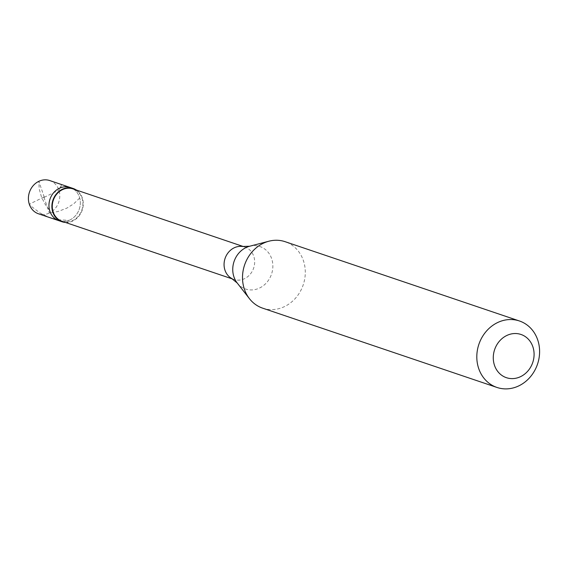 <?xml version="1.0" encoding="UTF-8"?>
<svg xmlns="http://www.w3.org/2000/svg" width="568" height="568" viewBox="0 0 568 568"><rect width="100%" height="100%" fill="white"/><g stroke="black" fill="none" stroke-linecap="round" stroke-linejoin="round"><path stroke-width="0.43" stroke-dasharray="2.84 2.13" d="M43.949 197.245L49.345 213.028A17.544 15.471 108.7 0 0 59.796 196.074A17.544 15.471 108.7 0 0 49.721 180.553M69.885 219.979A17.544 15.471 108.7 0 0 80.337 203.024A17.544 15.471 108.7 0 0 70.262 187.504A17.544 15.471 108.7 0 1 80.337 203.024A17.544 15.471 108.7 0 1 69.885 219.979A17.544 15.471 -71.3 0 1 59.022 220.739A17.544 15.471 -71.3 0 0 69.885 219.979M79.598 198.118L73.748 203.805L66.775 208.165L58.042 211.488L49.345 213.028A17.544 15.471 -71.3 0 1 38.475 213.788M65.355 222.415A17.544 15.471 -71.3 0 0 72.818 220.973A17.544 15.471 108.7 0 0 83.155 205.957A17.544 15.471 108.7 0 0 76.318 190.017M62.097 221.314A17.104 15.087 -71.3 0 0 72.69 220.576A17.104 15.087 108.7 0 0 82.885 204.047A17.104 15.087 108.7 0 0 73.059 188.917M232.575 279.002L233.888 279.449A17.104 15.087 -71.3 0 0 244.481 278.703A17.104 15.087 108.7 0 0 254.67 262.175A17.104 15.087 108.7 0 0 244.851 247.044A17.104 15.087 108.7 0 0 242.437 246.469M262.657 308.161A35.081 30.949 -71.3 0 0 284.39 306.642A35.081 30.949 108.7 0 0 305.293 272.732A35.081 30.949 108.7 0 0 285.143 241.698M233.888 279.449A17.104 15.087 -71.3 0 1 231.616 278.434M44.155 197.33L58.895 190.152L60.996 186.631L61.372 184.515L60.243 187.781M44.247 197.096L38.851 181.313L39.185 188.938L41.549 197.188L45.078 204.146L49.373 210.018M44.041 197.011L29.302 204.189L32.007 206.915L40.442 213.249L48.962 217.317L58.121 219.738L68.735 220.356M237.19 282.978A22.415 19.773 -71.3 0 0 259.505 288.047A22.415 19.773 108.7 0 0 272.235 260.691A22.415 19.773 108.7 0 0 249.615 246.249M243.537 246.604L244.851 247.044"/><path stroke-width="0.85" d="M73.201 188.498L49.721 180.553A17.544 15.471 108.7 0 0 38.851 181.313A17.544 15.471 -71.3 0 0 28.4 198.267A17.544 15.471 -71.3 0 0 38.475 213.788L59.022 220.739A17.544 15.471 -71.3 0 1 48.947 205.218A17.544 15.471 -71.3 0 1 59.399 188.264A17.544 15.471 108.7 0 1 70.262 187.504A17.544 15.471 108.7 0 0 59.399 188.264A17.544 15.471 -71.3 0 0 48.947 205.218A17.544 15.471 -71.3 0 0 59.022 220.739L61.955 221.733A17.544 15.471 -71.3 0 1 51.88 206.212A17.544 15.471 -71.3 0 1 62.331 189.258A17.544 15.471 108.7 0 1 73.201 188.498A17.544 15.471 108.7 0 1 76.318 190.017M243.537 246.604L73.059 188.917A17.104 15.087 108.7 0 0 62.466 189.655A17.104 15.087 -71.3 0 0 52.27 206.184A17.104 15.087 -71.3 0 0 62.097 221.314L232.575 279.002M249.615 246.249L242.437 246.469A17.104 15.087 108.7 0 0 234.257 247.783A17.104 15.087 -71.3 0 0 224.133 262.927A17.104 15.087 -71.3 0 0 231.616 278.434L237.19 282.978A22.415 19.773 -71.3 0 1 246.1 247.534A22.415 19.773 108.7 0 1 249.615 246.249L268.912 241.208A35.081 30.949 108.7 0 0 263.41 243.218A35.081 30.949 -71.3 0 0 249.466 298.697A35.081 30.949 -71.3 0 0 262.657 308.161L496.957 387.447A35.081 30.949 -71.3 0 1 476.808 356.406A35.081 30.949 -71.3 0 1 497.717 322.503A35.081 30.949 108.7 0 1 519.45 320.984A35.081 30.949 108.7 0 1 539.6 352.018A35.081 30.949 108.7 0 1 518.69 385.928A35.081 30.949 -71.3 0 1 496.957 387.447M519.45 320.984L285.143 241.698A35.081 30.949 108.7 0 0 268.912 241.208M520.501 376.683A22.805 20.114 108.7 0 0 532.919 346.941A22.805 20.114 108.7 0 0 506.869 335.454A22.805 20.114 -71.3 0 0 494.444 365.196A22.805 20.114 -71.3 0 0 520.501 376.683M65.355 222.415A17.544 15.471 -71.3 0 1 61.955 221.733M237.19 282.978L249.466 298.697"/></g></svg>
